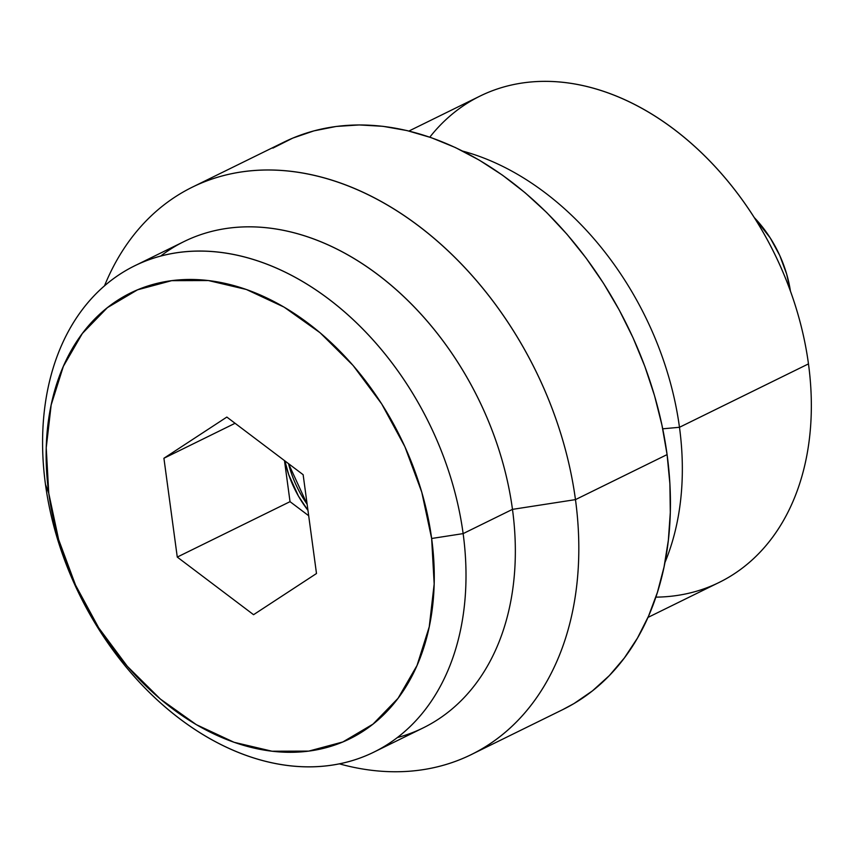 <?xml version="1.0" encoding="UTF-8"?>
<svg xmlns="http://www.w3.org/2000/svg" width="854" height="854" viewBox="0 0 854 854"><rect width="100%" height="100%" fill="white"/><g stroke="black" fill="none" stroke-linecap="round" stroke-linejoin="round"><path stroke-width="1.28" d="M429.797 137.174A270.974 194.701 63.8 0 1 649.446 112.653A270.974 194.701 63.8 0 1 808.471 363.889L679.474 427.288L662.715 428.815L679.474 427.288A270.974 194.701 -116.2 0 0 462.772 151.126A270.974 194.701 63.8 0 1 679.474 427.288L808.471 363.889A270.974 194.701 -116.2 0 0 480.108 96.043L408.927 131.036M288.513 463.647A90.321 64.904 -116.2 0 0 307.13 504.244L288.513 463.647M307.952 510.329A90.321 64.904 63.8 0 1 284.873 460.904L288.716 474.675L298.462 496.142L307.952 510.329M160.637 256.083A270.974 194.701 63.8 0 1 372.686 270.793A270.974 194.701 63.8 0 1 512.475 509.368L575.468 499.622A316.14 227.153 -116.2 0 0 361.018 191.307A316.14 227.153 -116.2 0 0 104.487 285.866A316.14 227.153 63.8 0 1 192.385 187.133A316.14 227.153 63.8 0 1 575.468 499.622L667.091 454.595A316.14 227.153 -116.2 0 0 283.998 142.106L192.385 187.133M373.817 752.15L423.157 727.907A270.974 194.701 -116.2 0 0 512.475 509.368L463.135 533.611A270.974 194.701 63.8 0 1 373.817 752.15A270.974 194.701 63.8 0 1 45.454 484.303L48.763 493.281A248.397 178.475 63.8 0 1 208.387 280.55A248.397 178.475 63.8 0 1 431.644 538.49L463.135 533.611A270.974 194.701 -116.2 0 0 219.585 252.229A270.974 194.701 -116.2 0 0 45.454 484.303A270.974 194.701 63.8 0 1 134.783 265.765A270.974 194.701 63.8 0 1 463.135 533.611L512.475 509.368A270.974 194.701 -116.2 0 0 184.112 241.522L134.783 265.765M790.43 291.097A101.615 73.017 -116.2 0 0 754.295 217.589L770.276 238.02L779.766 255.517L786.662 274.102L790.43 291.097M272.874 148.116L292.783 138.102L313.962 130.865L336.188 126.456L359.256 124.94L382.944 126.317L407.016 130.577L431.259 137.675L455.417 147.561L479.265 160.125L502.579 175.241L525.135 192.769L546.709 212.55L567.088 234.38L586.09 258.057L603.532 283.347L619.225 310.002L633.049 337.789L644.845 366.409L654.506 395.605L661.946 425.1L667.091 454.595L669.888 483.812L670.305 512.475L668.351 540.304L664.038 567.024L657.409 592.388L648.528 616.15L637.468 638.077L624.359 657.964L609.318 675.61L592.473 690.854L574.005 703.547L562.647 709.674M48.763 493.281L46.233 447.806L51.165 404.945L63.356 366.345L82.336 333.498L107.39 307.653L137.547 289.816L171.654 280.667L208.387 280.55L246.347 289.485L284.062 307.109L320.101 332.772L353.076 365.459L381.695 403.931L404.892 446.706L421.759 492.139L431.644 538.49L434.174 583.965L429.242 626.825L417.051 665.426L398.071 698.273L373.017 724.117L342.86 741.955L308.753 751.104L272.02 751.221L234.06 742.286L196.345 724.662L160.306 698.999L127.331 666.312L98.712 627.839L75.515 585.065L58.648 539.632L48.763 493.281L45.454 484.303A270.974 194.701 -116.2 0 0 289.015 765.686A270.974 194.701 -116.2 0 0 463.135 533.611L431.644 538.49A248.397 178.475 63.8 0 1 272.02 751.221A248.397 178.475 63.8 0 1 48.763 493.281M163.915 458.256L177.269 557.075L253.563 614.699L316.492 573.514L303.138 474.696L226.844 417.072L163.915 458.256L235.074 423.285L163.915 458.256L226.844 417.072L303.138 474.696L316.492 573.514L253.563 614.699L177.269 557.075L290.029 501.661L308.689 515.741L290.029 501.661L177.269 557.075L163.915 458.256M471.269 754.584L562.882 709.557A316.14 227.153 -116.2 0 0 667.091 454.595L575.468 499.622A316.14 227.153 63.8 0 1 471.269 754.584A316.14 227.153 63.8 0 1 339.401 763.85A316.14 227.153 -116.2 0 0 575.468 499.622L512.475 509.368A270.974 194.701 63.8 0 1 397.291 737.589M679.474 427.288A270.974 194.701 63.8 0 1 664.946 562.508A270.974 194.701 -116.2 0 0 679.474 427.288M647.972 617.421L719.153 582.428A270.974 194.701 -116.2 0 0 808.471 363.889A270.974 194.701 63.8 0 1 655.861 597.138M284.478 460.605L290.029 501.661L284.478 460.605"/></g></svg>
